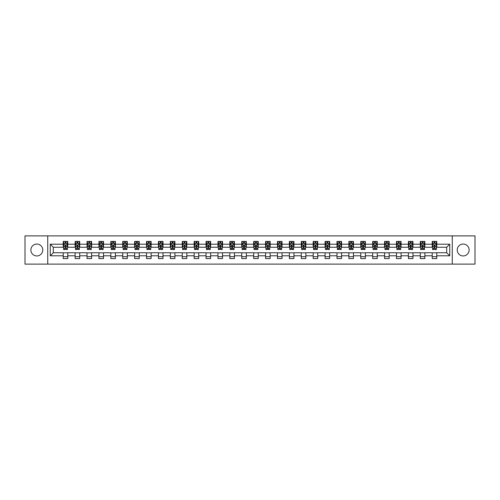 <?xml version="1.0" encoding="UTF-8"?>
<svg xmlns="http://www.w3.org/2000/svg" width="500" height="500" viewBox="0 0 500 500"><rect width="100%" height="100%" fill="white"/><g stroke="black" fill="none" stroke-linecap="round" stroke-linejoin="round"><path stroke-width="0.75" d="M463.175 244.05A5.95 5.95 0 0 0 457.225 250A5.95 5.95 0 0 0 463.175 255.95A5.95 5.95 0 0 0 469.125 250A5.95 5.95 0 0 0 463.175 244.05M36.825 244.05A5.95 5.95 0 0 0 30.875 250A5.95 5.95 0 0 0 36.825 255.95A5.95 5.95 0 0 0 42.775 250A5.95 5.95 0 0 0 36.825 244.05M452.262 264.113L475 264.113L475 235.888L452.262 235.888L452.262 264.113L47.737 264.113L47.737 235.888L25 235.888L25 264.113L47.737 264.113M452.262 235.888L47.737 235.888M436.775 244.2L436.775 241.419L432.2 241.419L432.2 244.2L424.875 244.2L424.875 241.419L420.294 241.419L420.294 244.2L412.969 244.2L412.969 241.419L408.394 241.419L408.394 244.2L401.069 244.2L401.069 241.419L396.488 241.419L396.488 244.2L389.169 244.2L389.169 241.419L384.588 241.419L384.588 244.2L377.262 244.2L377.262 241.419L372.688 241.419L372.688 244.2L365.363 244.2L365.363 241.419L360.781 241.419L360.781 244.2L353.456 244.2L353.456 241.419L348.881 241.419L348.881 244.2L341.556 244.2L341.556 241.419L336.981 241.419L336.981 244.2L329.656 244.2L329.656 241.419L325.075 241.419L325.075 244.2L317.75 244.2L317.75 241.419L313.175 241.419L313.175 244.2L305.85 244.2L305.85 241.419L301.269 241.419L301.269 244.2L293.95 244.2L293.95 241.419L289.369 241.419L289.369 244.2L282.044 244.2L282.044 241.419L277.469 241.419L277.469 244.2L270.144 244.2L270.144 241.419L265.562 241.419L265.562 244.2L258.238 244.2L258.238 241.419L253.663 241.419L253.663 244.2L246.337 244.2L246.337 241.419L241.762 241.419L241.762 244.2L234.438 244.2L234.438 241.419L229.856 241.419L229.856 244.2L222.531 244.2L222.531 241.419L217.956 241.419L217.956 244.2L210.631 244.2L210.631 241.419L206.05 241.419L206.05 244.2L198.731 244.2L198.731 241.419L194.15 241.419L194.15 244.2L186.825 244.2L186.825 241.419L182.25 241.419L182.25 244.2L174.925 244.2L174.925 241.419L170.344 241.419L170.344 244.2L163.019 244.2L163.019 241.419L158.444 241.419L158.444 244.2L151.119 244.2L151.119 241.419L146.544 241.419L146.544 244.2L139.219 244.2L139.219 241.419L134.637 241.419L134.637 244.2L127.312 244.2L127.312 241.419L122.737 241.419L122.737 244.2L115.412 244.2L115.412 241.419L110.831 241.419L110.831 244.2L103.513 244.2L103.513 241.419L98.931 241.419L98.931 244.2L91.606 244.2L91.606 241.419L87.031 241.419L87.031 244.2L79.706 244.2L79.706 241.419L75.125 241.419L75.125 244.2L67.8 244.2L67.8 241.419L63.225 241.419L63.225 244.2L50.256 244.2L50.256 255.8L53.306 252.744L63.225 252.744L63.225 258.581L67.8 258.581L67.8 252.744L75.125 252.744L75.125 258.581L79.706 258.581L79.706 252.744L87.031 252.744L87.031 258.581L91.606 258.581L91.606 252.744L98.931 252.744L98.931 258.581L103.513 258.581L103.513 252.744L110.831 252.744L110.831 258.581L115.412 258.581L115.412 252.744L122.737 252.744L122.737 258.581L127.312 258.581L127.312 252.744L134.637 252.744L134.637 258.581L139.219 258.581L139.219 252.744L146.544 252.744L146.544 258.581L151.119 258.581L151.119 252.744L158.444 252.744L158.444 258.581L163.019 258.581L163.019 252.744L170.344 252.744L170.344 258.581L174.925 258.581L174.925 252.744L182.25 252.744L182.25 258.581L186.825 258.581L186.825 252.744L194.15 252.744L194.15 258.581L198.731 258.581L198.731 252.744L206.05 252.744L206.05 258.581L210.631 258.581L210.631 252.744L217.956 252.744L217.956 258.581L222.531 258.581L222.531 252.744L229.856 252.744L229.856 258.581L234.438 258.581L234.438 252.744L241.762 252.744L241.762 258.581L246.337 258.581L246.337 252.744L253.663 252.744L253.663 258.581L258.238 258.581L258.238 252.744L265.562 252.744L265.562 258.581L270.144 258.581L270.144 252.744L277.469 252.744L277.469 258.581L282.044 258.581L282.044 252.744L289.369 252.744L289.369 258.581L293.95 258.581L293.95 252.744L301.269 252.744L301.269 258.581L305.85 258.581L305.85 252.744L313.175 252.744L313.175 258.581L317.75 258.581L317.75 252.744L325.075 252.744L325.075 258.581L329.656 258.581L329.656 252.744L336.981 252.744L336.981 258.581L341.556 258.581L341.556 252.744L348.881 252.744L348.881 258.581L353.456 258.581L353.456 252.744L360.781 252.744L360.781 258.581L365.363 258.581L365.363 252.744L372.688 252.744L372.688 258.581L377.262 258.581L377.262 252.744L384.588 252.744L384.588 258.581L389.169 258.581L389.169 252.744L396.488 252.744L396.488 258.581L401.069 258.581L401.069 252.744L408.394 252.744L408.394 258.581L412.969 258.581L412.969 252.744L420.294 252.744L420.294 258.581L424.875 258.581L424.875 252.744L432.2 252.744L432.2 258.581L436.775 258.581L436.775 252.744L446.694 252.744L446.694 247.256L436.775 247.256L436.775 244.2L449.744 244.2L449.744 255.8L436.775 255.8M432.2 255.8L424.875 255.8M420.294 255.8L412.969 255.8M408.394 255.8L401.069 255.8M396.488 255.8L389.169 255.8M384.588 255.8L377.262 255.8M372.688 255.8L365.363 255.8M360.781 255.8L353.456 255.8M348.881 255.8L341.556 255.8M336.981 255.8L329.656 255.8M325.075 255.8L317.75 255.8M313.175 255.8L305.85 255.8M301.269 255.8L293.95 255.8M289.369 255.8L282.044 255.8M277.469 255.8L270.144 255.8M265.562 255.8L258.238 255.8M253.663 255.8L246.337 255.8M241.762 255.8L234.438 255.8M229.856 255.8L222.531 255.8M217.956 255.8L210.631 255.8M206.05 255.8L198.731 255.8M194.15 255.8L186.825 255.8M182.25 255.8L174.925 255.8M170.344 255.8L163.019 255.8M158.444 255.8L151.119 255.8M146.544 255.8L139.219 255.8M134.637 255.8L127.312 255.8M122.737 255.8L115.412 255.8M110.831 255.8L103.513 255.8M98.931 255.8L91.606 255.8M87.031 255.8L79.706 255.8M75.125 255.8L67.8 255.8M63.225 255.8L50.256 255.8M432.2 244.2L432.2 247.256L424.875 247.256L424.875 244.2M420.294 244.2L420.294 247.256L412.969 247.256L412.969 244.2M408.394 244.2L408.394 247.256L401.069 247.256L401.069 244.2M396.488 244.2L396.488 247.256L389.169 247.256L389.169 244.2M384.588 244.2L384.588 247.256L377.262 247.256L377.262 244.2M372.688 244.2L372.688 247.256L365.363 247.256L365.363 244.2M360.781 244.2L360.781 247.256L353.456 247.256L353.456 244.2M348.881 244.2L348.881 247.256L341.556 247.256L341.556 244.2M336.981 244.2L336.981 247.256L329.656 247.256L329.656 244.2M325.075 244.2L325.075 247.256L317.75 247.256L317.75 244.2M313.175 244.2L313.175 247.256L305.85 247.256L305.85 244.2M301.269 244.2L301.269 247.256L293.95 247.256L293.95 244.2M289.369 244.2L289.369 247.256L282.044 247.256L282.044 244.2M277.469 244.2L277.469 247.256L270.144 247.256L270.144 244.2M265.562 244.2L265.562 247.256L258.238 247.256L258.238 244.2M253.663 244.2L253.663 247.256L246.337 247.256L246.337 244.2M241.762 244.2L241.762 247.256L234.438 247.256L234.438 244.2M229.856 244.2L229.856 247.256L222.531 247.256L222.531 244.2M217.956 244.2L217.956 247.256L210.631 247.256L210.631 244.2M206.05 244.2L206.05 247.256L198.731 247.256L198.731 244.2M194.15 244.2L194.15 247.256L186.825 247.256L186.825 244.2M182.25 244.2L182.25 247.256L174.925 247.256L174.925 244.2M170.344 244.2L170.344 247.256L163.019 247.256L163.019 244.2M158.444 244.2L158.444 247.256L151.119 247.256L151.119 244.2M146.544 244.2L146.544 247.256L139.219 247.256L139.219 244.2M134.637 244.2L134.637 247.256L127.312 247.256L127.312 244.2M122.737 244.2L122.737 247.256L115.412 247.256L115.412 244.2M110.831 244.2L110.831 247.256L103.513 247.256L103.513 244.2M98.931 244.2L98.931 247.256L91.606 247.256L91.606 244.2M87.031 244.2L87.031 247.256L79.706 247.256L79.706 244.2M75.125 244.2L75.125 247.256L67.8 247.256L67.8 244.2M63.225 244.2L63.225 247.256L53.306 247.256L50.256 244.2M53.306 247.256L53.306 252.744M449.744 255.8L446.694 252.744M446.694 247.256L449.744 244.2M63.225 243.325L63.606 243.325M65.056 243.325L65.969 243.325M67.419 243.325L67.8 243.325M63.225 247.175L63.606 247.175M65.056 247.175L65.969 247.175M67.419 247.175L67.8 247.175M63.225 252.825L67.8 252.825M63.225 256.675L67.8 256.675M75.125 252.825L79.706 252.825M75.125 256.675L79.706 256.675M75.125 243.325L75.506 243.325M76.956 243.325L77.875 243.325M79.325 243.325L79.706 243.325M75.125 247.175L75.506 247.175M76.956 247.175L77.875 247.175M79.325 247.175L79.706 247.175M87.031 252.825L91.606 252.825M87.031 256.675L91.606 256.675M87.031 243.325L87.413 243.325M88.863 243.325L89.775 243.325M91.225 243.325L91.606 243.325M87.031 247.175L87.413 247.175M88.863 247.175L89.775 247.175M91.225 247.175L91.606 247.175M98.931 252.825L103.513 252.825M98.931 256.675L103.513 256.675M98.931 243.325L99.312 243.325M100.763 243.325L101.681 243.325M103.131 243.325L103.513 243.325M98.931 247.175L99.312 247.175M100.763 247.175L101.681 247.175M103.131 247.175L103.513 247.175M110.831 252.825L115.412 252.825M110.831 256.675L115.412 256.675M110.831 243.325L111.219 243.325M112.662 243.325L113.581 243.325M115.031 243.325L115.412 243.325M110.831 247.175L111.219 247.175M112.662 247.175L113.581 247.175M115.031 247.175L115.412 247.175M122.737 252.825L127.312 252.825M122.737 256.675L127.312 256.675M122.737 243.325L123.119 243.325M124.569 243.325L125.481 243.325M126.931 243.325L127.312 243.325M122.737 247.175L123.119 247.175M124.569 247.175L125.481 247.175M126.931 247.175L127.312 247.175M134.637 252.825L139.219 252.825M134.637 256.675L139.219 256.675M134.637 243.325L135.019 243.325M136.469 243.325L137.387 243.325M138.837 243.325L139.219 243.325M134.637 247.175L135.019 247.175M136.469 247.175L137.387 247.175M138.837 247.175L139.219 247.175M146.544 252.825L151.119 252.825M146.544 256.675L151.119 256.675M146.544 243.325L146.925 243.325M148.375 243.325L149.288 243.325M150.738 243.325L151.119 243.325M146.544 247.175L146.925 247.175M148.375 247.175L149.288 247.175M150.738 247.175L151.119 247.175M158.444 252.825L163.019 252.825M158.444 256.675L163.019 256.675M158.444 243.325L158.825 243.325M160.275 243.325L161.188 243.325M162.638 243.325L163.019 243.325M158.444 247.175L158.825 247.175M160.275 247.175L161.188 247.175M162.638 247.175L163.019 247.175M170.344 252.825L174.925 252.825M170.344 256.675L174.925 256.675M170.344 243.325L170.725 243.325M172.175 243.325L173.094 243.325M174.544 243.325L174.925 243.325M170.344 247.175L170.725 247.175M172.175 247.175L173.094 247.175M174.544 247.175L174.925 247.175M182.25 252.825L186.825 252.825M182.25 256.675L186.825 256.675M182.25 243.325L182.631 243.325M184.081 243.325L184.994 243.325M186.444 243.325L186.825 243.325M182.25 247.175L182.631 247.175M184.081 247.175L184.994 247.175M186.444 247.175L186.825 247.175M194.15 252.825L198.731 252.825M194.15 256.675L198.731 256.675M194.15 243.325L194.531 243.325M195.981 243.325L196.9 243.325M198.35 243.325L198.731 243.325M194.15 247.175L194.531 247.175M195.981 247.175L196.9 247.175M198.35 247.175L198.731 247.175M206.05 252.825L210.631 252.825M206.05 256.675L210.631 256.675M206.05 243.325L206.438 243.325M207.881 243.325L208.8 243.325M210.25 243.325L210.631 243.325M206.05 247.175L206.438 247.175M207.881 247.175L208.8 247.175M210.25 247.175L210.631 247.175M217.956 252.825L222.531 252.825M217.956 256.675L222.531 256.675M217.956 243.325L218.337 243.325M219.788 243.325L220.7 243.325M222.15 243.325L222.531 243.325M217.956 247.175L218.337 247.175M219.788 247.175L220.7 247.175M222.15 247.175L222.531 247.175M229.856 252.825L234.438 252.825M229.856 256.675L234.438 256.675M229.856 243.325L230.238 243.325M231.688 243.325L232.606 243.325M234.056 243.325L234.438 243.325M229.856 247.175L230.238 247.175M231.688 247.175L232.606 247.175M234.056 247.175L234.438 247.175M241.762 252.825L246.337 252.825M241.762 256.675L246.337 256.675M241.762 243.325L242.144 243.325M243.594 243.325L244.506 243.325M245.956 243.325L246.337 243.325M241.762 247.175L242.144 247.175M243.594 247.175L244.506 247.175M245.956 247.175L246.337 247.175M253.663 252.825L258.238 252.825M253.663 256.675L258.238 256.675M253.663 243.325L254.044 243.325M255.494 243.325L256.406 243.325M257.856 243.325L258.238 243.325M253.663 247.175L254.044 247.175M255.494 247.175L256.406 247.175M257.856 247.175L258.238 247.175M265.562 252.825L270.144 252.825M265.562 256.675L270.144 256.675M265.562 243.325L265.944 243.325M267.394 243.325L268.312 243.325M269.762 243.325L270.144 243.325M265.562 247.175L265.944 247.175M267.394 247.175L268.312 247.175M269.762 247.175L270.144 247.175M277.469 252.825L282.044 252.825M277.469 256.675L282.044 256.675M277.469 243.325L277.85 243.325M279.3 243.325L280.212 243.325M281.663 243.325L282.044 243.325M277.469 247.175L277.85 247.175M279.3 247.175L280.212 247.175M281.663 247.175L282.044 247.175M289.369 252.825L293.95 252.825M289.369 256.675L293.95 256.675M289.369 243.325L289.75 243.325M291.2 243.325L292.119 243.325M293.562 243.325L293.95 243.325M289.369 247.175L289.75 247.175M291.2 247.175L292.119 247.175M293.562 247.175L293.95 247.175M301.269 252.825L305.85 252.825M301.269 256.675L305.85 256.675M301.269 243.325L301.65 243.325M303.1 243.325L304.019 243.325M305.469 243.325L305.85 243.325M301.269 247.175L301.65 247.175M303.1 247.175L304.019 247.175M305.469 247.175L305.85 247.175M313.175 252.825L317.75 252.825M313.175 256.675L317.75 256.675M313.175 243.325L313.556 243.325M315.006 243.325L315.919 243.325M317.369 243.325L317.75 243.325M313.175 247.175L313.556 247.175M315.006 247.175L315.919 247.175M317.369 247.175L317.75 247.175M325.075 252.825L329.656 252.825M325.075 256.675L329.656 256.675M325.075 243.325L325.456 243.325M326.906 243.325L327.825 243.325M329.275 243.325L329.656 243.325M325.075 247.175L325.456 247.175M326.906 247.175L327.825 247.175M329.275 247.175L329.656 247.175M336.981 252.825L341.556 252.825M336.981 256.675L341.556 256.675M336.981 243.325L337.362 243.325M338.812 243.325L339.725 243.325M341.175 243.325L341.556 243.325M336.981 247.175L337.362 247.175M338.812 247.175L339.725 247.175M341.175 247.175L341.556 247.175M348.881 252.825L353.456 252.825M348.881 256.675L353.456 256.675M348.881 243.325L349.263 243.325M350.712 243.325L351.625 243.325M353.075 243.325L353.456 243.325M348.881 247.175L349.263 247.175M350.712 247.175L351.625 247.175M353.075 247.175L353.456 247.175M360.781 252.825L365.363 252.825M360.781 256.675L365.363 256.675M360.781 243.325L361.163 243.325M362.612 243.325L363.531 243.325M364.981 243.325L365.363 243.325M360.781 247.175L361.163 247.175M362.612 247.175L363.531 247.175M364.981 247.175L365.363 247.175M372.688 252.825L377.262 252.825M372.688 256.675L377.262 256.675M372.688 243.325L373.069 243.325M374.519 243.325L375.431 243.325M376.881 243.325L377.262 243.325M372.688 247.175L373.069 247.175M374.519 247.175L375.431 247.175M376.881 247.175L377.262 247.175M384.588 252.825L389.169 252.825M384.588 256.675L389.169 256.675M384.588 243.325L384.969 243.325M386.419 243.325L387.337 243.325M388.781 243.325L389.169 243.325M384.588 247.175L384.969 247.175M386.419 247.175L387.337 247.175M388.781 247.175L389.169 247.175M396.488 252.825L401.069 252.825M396.488 256.675L401.069 256.675M396.488 243.325L396.869 243.325M398.319 243.325L399.237 243.325M400.688 243.325L401.069 243.325M396.488 247.175L396.869 247.175M398.319 247.175L399.237 247.175M400.688 247.175L401.069 247.175M408.394 252.825L412.969 252.825M408.394 256.675L412.969 256.675M408.394 243.325L408.775 243.325M410.225 243.325L411.138 243.325M412.587 243.325L412.969 243.325M408.394 247.175L408.775 247.175M410.225 247.175L411.138 247.175M412.587 247.175L412.969 247.175M420.294 252.825L424.875 252.825M420.294 256.675L424.875 256.675M420.294 243.325L420.675 243.325M422.125 243.325L423.044 243.325M424.494 243.325L424.875 243.325M420.294 247.175L420.675 247.175M422.125 247.175L423.044 247.175M424.494 247.175L424.875 247.175M432.2 252.825L436.775 252.825M432.2 256.675L436.775 256.675M432.2 243.325L432.581 243.325M434.031 243.325L434.944 243.325M436.394 243.325L436.775 243.325M432.2 247.175L432.581 247.175M434.031 247.175L434.944 247.175M436.394 247.175L436.775 247.175M65.969 242.406L65.056 242.406M67.419 248.588L65.969 248.588L65.969 249.544L67.419 249.544L67.419 244.887L66.656 243.363L64.369 243.363L63.606 244.887L63.606 249.544L65.056 249.544L65.056 248.588L63.606 248.588M63.606 244.887L63.606 241.419M67.419 244.887L67.419 241.419M65.056 243.363L65.056 241.419M65.969 241.419L65.969 243.363M65.969 248.588L65.969 245.463L65.056 245.463L65.056 248.588M77.875 242.406L76.956 242.406M79.325 248.588L77.875 248.588L77.875 249.544L79.325 249.544L79.325 244.887L78.562 243.363L76.269 243.363L75.506 244.887L75.506 249.544L76.956 249.544L76.956 248.588L75.506 248.588M75.506 244.887L75.506 241.419M79.325 244.887L79.325 241.419M76.956 243.363L76.956 241.419M77.875 241.419L77.875 243.363M77.875 248.588L77.875 245.463L76.956 245.463L76.956 248.588M89.775 242.406L88.863 242.406M91.225 248.588L89.775 248.588L89.775 249.544L91.225 249.544L91.225 244.887L90.463 243.363L88.175 243.363L87.413 244.887L87.413 249.544L88.863 249.544L88.863 248.588L87.413 248.588M87.413 244.887L87.413 241.419M91.225 244.887L91.225 241.419M88.863 243.363L88.863 241.419M89.775 241.419L89.775 243.363M89.775 248.588L89.775 245.463L88.863 245.463L88.863 248.588M101.681 242.406L100.763 242.406M103.131 248.588L101.681 248.588L101.681 249.544L103.131 249.544L103.131 244.887L102.362 243.363L100.075 243.363L99.312 244.887L99.312 249.544L100.763 249.544L100.763 248.588L99.312 248.588M99.312 244.887L99.312 241.419M103.131 244.887L103.131 241.419M100.763 243.363L100.763 241.419M101.681 241.419L101.681 243.363M101.681 248.588L101.681 245.463L100.763 245.463L100.763 248.588M113.581 242.406L112.662 242.406M115.031 248.588L113.581 248.588L113.581 249.544L115.031 249.544L115.031 244.887L114.269 243.363L111.981 243.363L111.219 244.887L111.219 249.544L112.662 249.544L112.662 248.588L111.219 248.588M111.219 244.887L111.219 241.419M115.031 244.887L115.031 241.419M112.662 243.363L112.662 241.419M113.581 241.419L113.581 243.363M113.581 248.588L113.581 245.463L112.662 245.463L112.662 248.588M125.481 242.406L124.569 242.406M126.931 248.588L125.481 248.588L125.481 249.544L126.931 249.544L126.931 244.887L126.169 243.363L123.881 243.363L123.119 244.887L123.119 249.544L124.569 249.544L124.569 248.588L123.119 248.588M123.119 244.887L123.119 241.419M126.931 244.887L126.931 241.419M124.569 243.363L124.569 241.419M125.481 241.419L125.481 243.363M125.481 248.588L125.481 245.463L124.569 245.463L124.569 248.588M137.387 242.406L136.469 242.406M138.837 248.588L137.387 248.588L137.387 249.544L138.837 249.544L138.837 244.887L138.075 243.363L135.781 243.363L135.019 244.887L135.019 249.544L136.469 249.544L136.469 248.588L135.019 248.588M135.019 244.887L135.019 241.419M138.837 244.887L138.837 241.419M136.469 243.363L136.469 241.419M137.387 241.419L137.387 243.363M137.387 248.588L137.387 245.463L136.469 245.463L136.469 248.588M149.288 242.406L148.375 242.406M150.738 248.588L149.288 248.588L149.288 249.544L150.738 249.544L150.738 244.887L149.975 243.363L147.688 243.363L146.925 244.887L146.925 249.544L148.375 249.544L148.375 248.588L146.925 248.588M146.925 244.887L146.925 241.419M150.738 244.887L150.738 241.419M148.375 243.363L148.375 241.419M149.288 241.419L149.288 243.363M149.288 248.588L149.288 245.463L148.375 245.463L148.375 248.588M161.188 242.406L160.275 242.406M162.638 248.588L161.188 248.588L161.188 249.544L162.638 249.544L162.638 244.887L161.875 243.363L159.588 243.363L158.825 244.887L158.825 249.544L160.275 249.544L160.275 248.588L158.825 248.588M158.825 244.887L158.825 241.419M162.638 244.887L162.638 241.419M160.275 243.363L160.275 241.419M161.188 241.419L161.188 243.363M161.188 248.588L161.188 245.463L160.275 245.463L160.275 248.588M173.094 242.406L172.175 242.406M174.544 248.588L173.094 248.588L173.094 249.544L174.544 249.544L174.544 244.887L173.781 243.363L171.488 243.363L170.725 244.887L170.725 249.544L172.175 249.544L172.175 248.588L170.725 248.588M170.725 244.887L170.725 241.419M174.544 244.887L174.544 241.419M172.175 243.363L172.175 241.419M173.094 241.419L173.094 243.363M173.094 248.588L173.094 245.463L172.175 245.463L172.175 248.588M184.994 242.406L184.081 242.406M186.444 248.588L184.994 248.588L184.994 249.544L186.444 249.544L186.444 244.887L185.681 243.363L183.394 243.363L182.631 244.887L182.631 249.544L184.081 249.544L184.081 248.588L182.631 248.588M182.631 244.887L182.631 241.419M186.444 244.887L186.444 241.419M184.081 243.363L184.081 241.419M184.994 241.419L184.994 243.363M184.994 248.588L184.994 245.463L184.081 245.463L184.081 248.588M196.9 242.406L195.981 242.406M198.35 248.588L196.9 248.588L196.9 249.544L198.35 249.544L198.35 244.887L197.581 243.363L195.294 243.363L194.531 244.887L194.531 249.544L195.981 249.544L195.981 248.588L194.531 248.588M194.531 244.887L194.531 241.419M198.35 244.887L198.35 241.419M195.981 243.363L195.981 241.419M196.9 241.419L196.9 243.363M196.9 248.588L196.9 245.463L195.981 245.463L195.981 248.588M208.8 242.406L207.881 242.406M210.25 248.588L208.8 248.588L208.8 249.544L210.25 249.544L210.25 244.887L209.488 243.363L207.2 243.363L206.438 244.887L206.438 249.544L207.881 249.544L207.881 248.588L206.438 248.588M206.438 244.887L206.438 241.419M210.25 244.887L210.25 241.419M207.881 243.363L207.881 241.419M208.8 241.419L208.8 243.363M208.8 248.588L208.8 245.463L207.881 245.463L207.881 248.588M220.7 242.406L219.788 242.406M222.15 248.588L220.7 248.588L220.7 249.544L222.15 249.544L222.15 244.887L221.388 243.363L219.1 243.363L218.337 244.887L218.337 249.544L219.788 249.544L219.788 248.588L218.337 248.588M218.337 244.887L218.337 241.419M222.15 244.887L222.15 241.419M219.788 243.363L219.788 241.419M220.7 241.419L220.7 243.363M220.7 248.588L220.7 245.463L219.788 245.463L219.788 248.588M232.606 242.406L231.688 242.406M234.056 248.588L232.606 248.588L232.606 249.544L234.056 249.544L234.056 244.887L233.294 243.363L231 243.363L230.238 244.887L230.238 249.544L231.688 249.544L231.688 248.588L230.238 248.588M230.238 244.887L230.238 241.419M234.056 244.887L234.056 241.419M231.688 243.363L231.688 241.419M232.606 241.419L232.606 243.363M232.606 248.588L232.606 245.463L231.688 245.463L231.688 248.588M244.506 242.406L243.594 242.406M245.956 248.588L244.506 248.588L244.506 249.544L245.956 249.544L245.956 244.887L245.194 243.363L242.906 243.363L242.144 244.887L242.144 249.544L243.594 249.544L243.594 248.588L242.144 248.588M242.144 244.887L242.144 241.419M245.956 244.887L245.956 241.419M243.594 243.363L243.594 241.419M244.506 241.419L244.506 243.363M244.506 248.588L244.506 245.463L243.594 245.463L243.594 248.588M256.406 242.406L255.494 242.406M257.856 248.588L256.406 248.588L256.406 249.544L257.856 249.544L257.856 244.887L257.094 243.363L254.806 243.363L254.044 244.887L254.044 249.544L255.494 249.544L255.494 248.588L254.044 248.588M254.044 244.887L254.044 241.419M257.856 244.887L257.856 241.419M255.494 243.363L255.494 241.419M256.406 241.419L256.406 243.363M256.406 248.588L256.406 245.463L255.494 245.463L255.494 248.588M268.312 242.406L267.394 242.406M269.762 248.588L268.312 248.588L268.312 249.544L269.762 249.544L269.762 244.887L269 243.363L266.706 243.363L265.944 244.887L265.944 249.544L267.394 249.544L267.394 248.588L265.944 248.588M265.944 244.887L265.944 241.419M269.762 244.887L269.762 241.419M267.394 243.363L267.394 241.419M268.312 241.419L268.312 243.363M268.312 248.588L268.312 245.463L267.394 245.463L267.394 248.588M280.212 242.406L279.3 242.406M281.663 248.588L280.212 248.588L280.212 249.544L281.663 249.544L281.663 244.887L280.9 243.363L278.612 243.363L277.85 244.887L277.85 249.544L279.3 249.544L279.3 248.588L277.85 248.588M277.85 244.887L277.85 241.419M281.663 244.887L281.663 241.419M279.3 243.363L279.3 241.419M280.212 241.419L280.212 243.363M280.212 248.588L280.212 245.463L279.3 245.463L279.3 248.588M292.119 242.406L291.2 242.406M293.562 248.588L292.119 248.588L292.119 249.544L293.562 249.544L293.562 244.887L292.8 243.363L290.512 243.363L289.75 244.887L289.75 249.544L291.2 249.544L291.2 248.588L289.75 248.588M289.75 244.887L289.75 241.419M293.562 244.887L293.562 241.419M291.2 243.363L291.2 241.419M292.119 241.419L292.119 243.363M292.119 248.588L292.119 245.463L291.2 245.463L291.2 248.588M304.019 242.406L303.1 242.406M305.469 248.588L304.019 248.588L304.019 249.544L305.469 249.544L305.469 244.887L304.706 243.363L302.419 243.363L301.65 244.887L301.65 249.544L303.1 249.544L303.1 248.588L301.65 248.588M301.65 244.887L301.65 241.419M305.469 244.887L305.469 241.419M303.1 243.363L303.1 241.419M304.019 241.419L304.019 243.363M304.019 248.588L304.019 245.463L303.1 245.463L303.1 248.588M315.919 242.406L315.006 242.406M317.369 248.588L315.919 248.588L315.919 249.544L317.369 249.544L317.369 244.887L316.606 243.363L314.319 243.363L313.556 244.887L313.556 249.544L315.006 249.544L315.006 248.588L313.556 248.588M313.556 244.887L313.556 241.419M317.369 244.887L317.369 241.419M315.006 243.363L315.006 241.419M315.919 241.419L315.919 243.363M315.919 248.588L315.919 245.463L315.006 245.463L315.006 248.588M327.825 242.406L326.906 242.406M329.275 248.588L327.825 248.588L327.825 249.544L329.275 249.544L329.275 244.887L328.512 243.363L326.219 243.363L325.456 244.887L325.456 249.544L326.906 249.544L326.906 248.588L325.456 248.588M325.456 244.887L325.456 241.419M329.275 244.887L329.275 241.419M326.906 243.363L326.906 241.419M327.825 241.419L327.825 243.363M327.825 248.588L327.825 245.463L326.906 245.463L326.906 248.588M339.725 242.406L338.812 242.406M341.175 248.588L339.725 248.588L339.725 249.544L341.175 249.544L341.175 244.887L340.412 243.363L338.125 243.363L337.362 244.887L337.362 249.544L338.812 249.544L338.812 248.588L337.362 248.588M337.362 244.887L337.362 241.419M341.175 244.887L341.175 241.419M338.812 243.363L338.812 241.419M339.725 241.419L339.725 243.363M339.725 248.588L339.725 245.463L338.812 245.463L338.812 248.588M351.625 242.406L350.712 242.406M353.075 248.588L351.625 248.588L351.625 249.544L353.075 249.544L353.075 244.887L352.312 243.363L350.025 243.363L349.263 244.887L349.263 249.544L350.712 249.544L350.712 248.588L349.263 248.588M349.263 244.887L349.263 241.419M353.075 244.887L353.075 241.419M350.712 243.363L350.712 241.419M351.625 241.419L351.625 243.363M351.625 248.588L351.625 245.463L350.712 245.463L350.712 248.588M363.531 242.406L362.612 242.406M364.981 248.588L363.531 248.588L363.531 249.544L364.981 249.544L364.981 244.887L364.219 243.363L361.925 243.363L361.163 244.887L361.163 249.544L362.612 249.544L362.612 248.588L361.163 248.588M361.163 244.887L361.163 241.419M364.981 244.887L364.981 241.419M362.612 243.363L362.612 241.419M363.531 241.419L363.531 243.363M363.531 248.588L363.531 245.463L362.612 245.463L362.612 248.588M375.431 242.406L374.519 242.406M376.881 248.588L375.431 248.588L375.431 249.544L376.881 249.544L376.881 244.887L376.119 243.363L373.831 243.363L373.069 244.887L373.069 249.544L374.519 249.544L374.519 248.588L373.069 248.588M373.069 244.887L373.069 241.419M376.881 244.887L376.881 241.419M374.519 243.363L374.519 241.419M375.431 241.419L375.431 243.363M375.431 248.588L375.431 245.463L374.519 245.463L374.519 248.588M387.337 242.406L386.419 242.406M388.781 248.588L387.337 248.588L387.337 249.544L388.781 249.544L388.781 244.887L388.019 243.363L385.731 243.363L384.969 244.887L384.969 249.544L386.419 249.544L386.419 248.588L384.969 248.588M384.969 244.887L384.969 241.419M388.781 244.887L388.781 241.419M386.419 243.363L386.419 241.419M387.337 241.419L387.337 243.363M387.337 248.588L387.337 245.463L386.419 245.463L386.419 248.588M399.237 242.406L398.319 242.406M400.688 248.588L399.237 248.588L399.237 249.544L400.688 249.544L400.688 244.887L399.925 243.363L397.638 243.363L396.869 244.887L396.869 249.544L398.319 249.544L398.319 248.588L396.869 248.588M396.869 244.887L396.869 241.419M400.688 244.887L400.688 241.419M398.319 243.363L398.319 241.419M399.237 241.419L399.237 243.363M399.237 248.588L399.237 245.463L398.319 245.463L398.319 248.588M411.138 242.406L410.225 242.406M412.587 248.588L411.138 248.588L411.138 249.544L412.587 249.544L412.587 244.887L411.825 243.363L409.538 243.363L408.775 244.887L408.775 249.544L410.225 249.544L410.225 248.588L408.775 248.588M408.775 244.887L408.775 241.419M412.587 244.887L412.587 241.419M410.225 243.363L410.225 241.419M411.138 241.419L411.138 243.363M411.138 248.588L411.138 245.463L410.225 245.463L410.225 248.588M423.044 242.406L422.125 242.406M424.494 248.588L423.044 248.588L423.044 249.544L424.494 249.544L424.494 244.887L423.731 243.363L421.438 243.363L420.675 244.887L420.675 249.544L422.125 249.544L422.125 248.588L420.675 248.588M420.675 244.887L420.675 241.419M424.494 244.887L424.494 241.419M422.125 243.363L422.125 241.419M423.044 241.419L423.044 243.363M423.044 248.588L423.044 245.463L422.125 245.463L422.125 248.588M434.944 242.406L434.031 242.406M436.394 248.588L434.944 248.588L434.944 249.544L436.394 249.544L436.394 244.887L435.631 243.363L433.344 243.363L432.581 244.887L432.581 249.544L434.031 249.544L434.031 248.588L432.581 248.588M432.581 244.887L432.581 241.419M436.394 244.887L436.394 241.419M434.031 243.363L434.031 241.419M434.944 241.419L434.944 243.363M434.944 248.588L434.944 245.463L434.031 245.463L434.031 248.588M67.4 244.85L63.625 244.85M63.606 243.456L64.325 243.456M66.706 243.456L67.419 243.456M65.056 246.537L63.606 246.537M67.419 246.537L65.969 246.537M65.969 242.894L65.056 242.894M79.306 244.85L75.525 244.85M75.506 243.456L76.225 243.456M78.606 243.456L79.325 243.456M76.956 246.537L75.506 246.537M79.325 246.537L77.875 246.537M77.875 242.894L76.956 242.894M91.206 244.85L87.431 244.85M87.413 243.456L88.131 243.456M90.506 243.456L91.225 243.456M88.863 246.537L87.413 246.537M91.225 246.537L89.775 246.537M89.775 242.894L88.863 242.894M103.106 244.85L99.331 244.85M99.312 243.456L100.031 243.456M102.413 243.456L103.131 243.456M100.763 246.537L99.312 246.537M103.131 246.537L101.681 246.537M101.681 242.894L100.763 242.894M115.013 244.85L111.237 244.85M111.219 243.456L111.931 243.456M114.312 243.456L115.031 243.456M112.662 246.537L111.219 246.537M115.031 246.537L113.581 246.537M113.581 242.894L112.662 242.894M126.912 244.85L123.138 244.85M123.119 243.456L123.837 243.456M126.219 243.456L126.931 243.456M124.569 246.537L123.119 246.537M126.931 246.537L125.481 246.537M125.481 242.894L124.569 242.894M138.819 244.85L135.037 244.85M135.019 243.456L135.738 243.456M138.119 243.456L138.837 243.456M136.469 246.537L135.019 246.537M138.837 246.537L137.387 246.537M137.387 242.894L136.469 242.894M150.719 244.85L146.944 244.85M146.925 243.456L147.637 243.456M150.019 243.456L150.738 243.456M148.375 246.537L146.925 246.537M150.738 246.537L149.288 246.537M149.288 242.894L148.375 242.894M162.619 244.85L158.844 244.85M158.825 243.456L159.544 243.456M161.925 243.456L162.638 243.456M160.275 246.537L158.825 246.537M162.638 246.537L161.188 246.537M161.188 242.894L160.275 242.894M174.525 244.85L170.744 244.85M170.725 243.456L171.444 243.456M173.825 243.456L174.544 243.456M172.175 246.537L170.725 246.537M174.544 246.537L173.094 246.537M173.094 242.894L172.175 242.894M186.425 244.85L182.65 244.85M182.631 243.456L183.35 243.456M185.725 243.456L186.444 243.456M184.081 246.537L182.631 246.537M186.444 246.537L184.994 246.537M184.994 242.894L184.081 242.894M198.325 244.85L194.55 244.85M194.531 243.456L195.25 243.456M197.631 243.456L198.35 243.456M195.981 246.537L194.531 246.537M198.35 246.537L196.9 246.537M196.9 242.894L195.981 242.894M210.231 244.85L206.456 244.85M206.438 243.456L207.15 243.456M209.531 243.456L210.25 243.456M207.881 246.537L206.438 246.537M210.25 246.537L208.8 246.537M208.8 242.894L207.881 242.894M222.131 244.85L218.356 244.85M218.337 243.456L219.056 243.456M221.438 243.456L222.15 243.456M219.788 246.537L218.337 246.537M222.15 246.537L220.7 246.537M220.7 242.894L219.788 242.894M234.037 244.85L230.256 244.85M230.238 243.456L230.956 243.456M233.337 243.456L234.056 243.456M231.688 246.537L230.238 246.537M234.056 246.537L232.606 246.537M232.606 242.894L231.688 242.894M245.938 244.85L242.162 244.85M242.144 243.456L242.856 243.456M245.238 243.456L245.956 243.456M243.594 246.537L242.144 246.537M245.956 246.537L244.506 246.537M244.506 242.894L243.594 242.894M257.838 244.85L254.062 244.85M254.044 243.456L254.762 243.456M257.144 243.456L257.856 243.456M255.494 246.537L254.044 246.537M257.856 246.537L256.406 246.537M256.406 242.894L255.494 242.894M269.744 244.85L265.963 244.85M265.944 243.456L266.663 243.456M269.044 243.456L269.762 243.456M267.394 246.537L265.944 246.537M269.762 246.537L268.312 246.537M268.312 242.894L267.394 242.894M281.644 244.85L277.869 244.85M277.85 243.456L278.562 243.456M280.944 243.456L281.663 243.456M279.3 246.537L277.85 246.537M281.663 246.537L280.212 246.537M280.212 242.894L279.3 242.894M293.544 244.85L289.769 244.85M289.75 243.456L290.469 243.456M292.85 243.456L293.562 243.456M291.2 246.537L289.75 246.537M293.562 246.537L292.119 246.537M292.119 242.894L291.2 242.894M305.45 244.85L301.675 244.85M301.65 243.456L302.369 243.456M304.75 243.456L305.469 243.456M303.1 246.537L301.65 246.537M305.469 246.537L304.019 246.537M304.019 242.894L303.1 242.894M317.35 244.85L313.575 244.85M313.556 243.456L314.275 243.456M316.65 243.456L317.369 243.456M315.006 246.537L313.556 246.537M317.369 246.537L315.919 246.537M315.919 242.894L315.006 242.894M329.256 244.85L325.475 244.85M325.456 243.456L326.175 243.456M328.556 243.456L329.275 243.456M326.906 246.537L325.456 246.537M329.275 246.537L327.825 246.537M327.825 242.894L326.906 242.894M341.156 244.85L337.381 244.85M337.362 243.456L338.075 243.456M340.456 243.456L341.175 243.456M338.812 246.537L337.362 246.537M341.175 246.537L339.725 246.537M339.725 242.894L338.812 242.894M353.056 244.85L349.281 244.85M349.263 243.456L349.981 243.456M352.362 243.456L353.075 243.456M350.712 246.537L349.263 246.537M353.075 246.537L351.625 246.537M351.625 242.894L350.712 242.894M364.963 244.85L361.181 244.85M361.163 243.456L361.881 243.456M364.263 243.456L364.981 243.456M362.612 246.537L361.163 246.537M364.981 246.537L363.531 246.537M363.531 242.894L362.612 242.894M376.863 244.85L373.088 244.85M373.069 243.456L373.781 243.456M376.163 243.456L376.881 243.456M374.519 246.537L373.069 246.537M376.881 246.537L375.431 246.537M375.431 242.894L374.519 242.894M388.762 244.85L384.988 244.85M384.969 243.456L385.688 243.456M388.069 243.456L388.781 243.456M386.419 246.537L384.969 246.537M388.781 246.537L387.337 246.537M387.337 242.894L386.419 242.894M400.669 244.85L396.894 244.85M396.869 243.456L397.587 243.456M399.969 243.456L400.688 243.456M398.319 246.537L396.869 246.537M400.688 246.537L399.237 246.537M399.237 242.894L398.319 242.894M412.569 244.85L408.794 244.85M408.775 243.456L409.494 243.456M411.869 243.456L412.587 243.456M410.225 246.537L408.775 246.537M412.587 246.537L411.138 246.537M411.138 242.894L410.225 242.894M424.475 244.85L420.694 244.85M420.675 243.456L421.394 243.456M423.775 243.456L424.494 243.456M422.125 246.537L420.675 246.537M424.494 246.537L423.044 246.537M423.044 242.894L422.125 242.894M436.375 244.85L432.6 244.85M432.581 243.456L433.294 243.456M435.675 243.456L436.394 243.456M434.031 246.537L432.581 246.537M436.394 246.537L434.944 246.537M434.944 242.894L434.031 242.894"/></g></svg>
